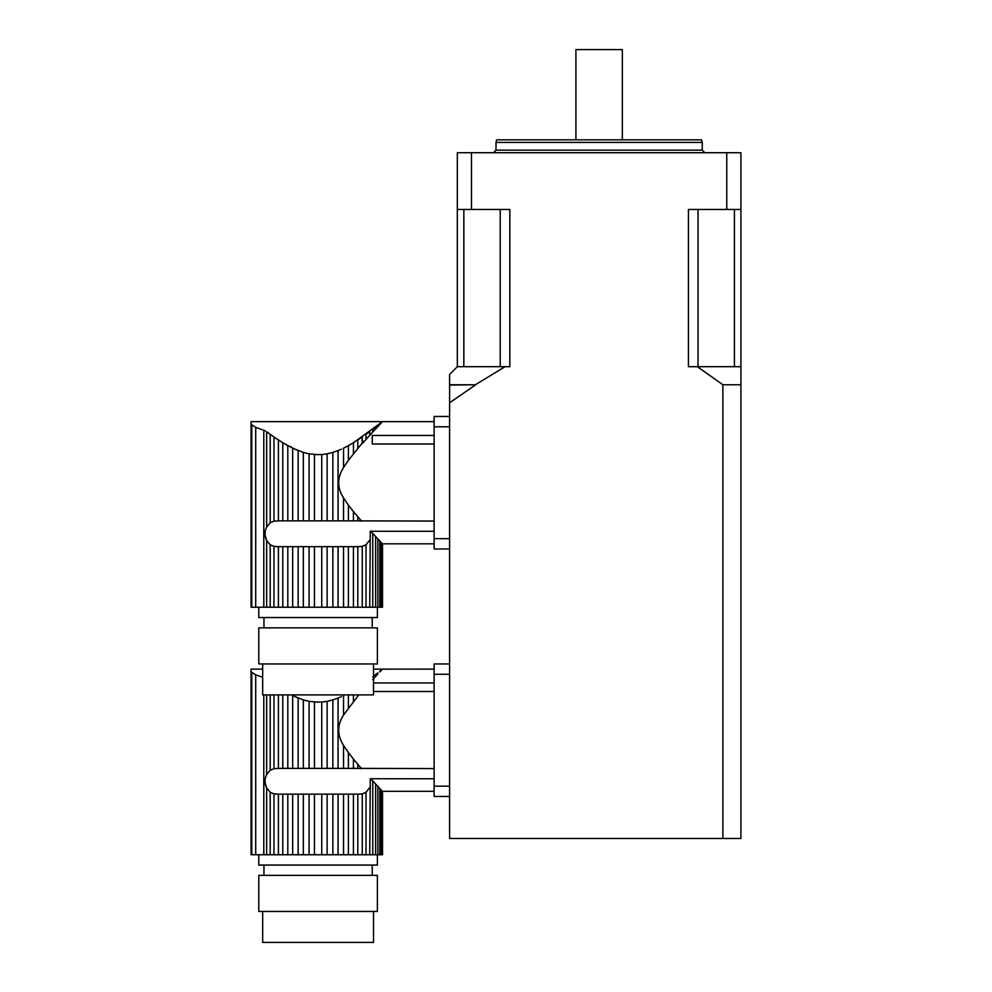 <?xml version="1.0" encoding="UTF-8"?>
<svg xmlns="http://www.w3.org/2000/svg" width="992" height="992" viewBox="0 0 992 992"><rect width="100%" height="100%" fill="white"/><g stroke="black" fill="none" stroke-linecap="round" stroke-linejoin="round"><path stroke-width="1.49" d="M353.425 511.55L348.39 505.102L348.39 520.874L353.425 520.874L353.425 511.55L357.802 516.782L357.802 520.874L361.534 521.06L357.901 516.882M357.802 520.874L353.425 520.874M348.626 505.424L343.53 497.885L343.53 520.874L348.39 520.874M341.459 449.128L338.061 450.566L338.061 520.874L343.53 520.874M343.53 497.885C337.069 487.754 337.069 477.636 343.53 467.554L343.53 448.161L348.39 445.644L348.39 460.338L363.68 441.229M338.061 450.566L332.866 452.389L332.866 520.874L338.061 520.874M332.866 452.389L327.124 453.815L327.124 520.874L332.866 520.874M327.124 453.815L321.755 454.547L321.755 520.874L327.124 520.874M321.755 454.547L314.452 454.547L314.452 520.874L321.755 520.874M317.787 454.696L309.082 453.815L309.082 520.874L314.452 520.874M309.082 453.815L303.341 452.389L303.341 520.874L309.082 520.874M295.356 449.401L298.146 450.566L298.146 520.874L303.341 520.874M292.677 448.161L292.677 520.874L287.804 520.874L287.804 445.644L282.782 442.742L292.677 448.161L303.341 452.389M292.677 520.874L298.146 520.874M282.782 520.874L278.392 520.874L278.392 439.977L273.966 437.001L282.782 442.742L282.782 520.874L287.804 520.874M348.39 607.24L353.425 607.24L353.425 546.654L348.39 546.654L348.39 607.24L343.53 607.24L343.53 546.654L338.061 546.654L338.061 607.24L332.866 607.24L332.866 546.654L327.124 546.654L327.124 607.24L321.755 607.24L321.755 546.654L314.452 546.654L314.452 607.24L309.082 607.24L309.082 546.654L303.341 546.654L303.341 607.24L298.146 607.24L298.146 546.654L292.677 546.654L292.677 607.24L287.804 607.24L287.804 546.654L282.782 546.654L282.782 607.24L278.392 607.24L278.392 546.654L273.966 546.344L270.196 544.782L266.65 540.504C264.48 536.015 264.48 531.526 266.65 527.037L270.196 522.747L270.196 434.335L266.65 431.743L273.966 437.001L273.966 521.197L278.392 520.874M270.196 522.747L273.966 521.197M434.124 421.625L382.515 421.625L375.311 429.288M353.425 453.902L353.425 442.742L382.478 421.65M381.126 422.753L377.853 425.37L377.853 426.572L379.775 423.696M372.756 432.016L375.621 428.941L375.621 427.118L372.756 429.325L372.756 432.016L362.241 443.585L362.241 437.001L357.802 439.977L357.802 448.669M348.39 460.338L343.53 467.554M359.017 520.874L434.124 521.06M434.124 435.463L372.248 435.463L372.248 443.994L434.124 443.994M292.64 448.124L290.569 446.549M303.416 452.414L307.136 453.406M327.484 453.753L329.927 453.208M382.069 543.356L381.126 542.351L381.126 607.24L382.069 607.24L382.069 543.356L382.515 607.24L382.515 543.79M375.621 536.511L379.787 540.938L379.787 607.24L375.621 607.24L375.621 536.511L372.756 533.436L372.756 607.24L375.621 607.24M377.853 538.879L377.853 607.24M366.011 439.382L366.011 434.335L369.718 431.619L369.718 435.314M434.124 531.266L370.276 531.266L369.718 607.24L362.241 607.24L362.241 546.344L357.802 546.654L357.802 607.24L362.241 607.24M369.718 540.132L366.011 544.782L366.011 607.24M258.8 607.24L258.8 617.557L377.394 617.557L377.394 607.24M381.126 607.24L379.787 607.24M379.787 540.938L381.126 542.351M372.756 607.24L369.718 607.24M370.276 531.266L372.756 533.436M366.011 544.782L362.241 546.344M357.802 607.24L353.425 607.24M353.425 546.654L357.802 546.654M353.425 442.742L348.39 445.644M343.53 546.654L348.39 546.654M338.061 607.24L343.53 607.24M332.866 546.654L338.061 546.654M327.124 607.24L332.866 607.24M321.755 546.654L327.124 546.654M314.452 607.24L321.755 607.24M309.082 546.654L314.452 546.654M303.341 607.24L309.082 607.24M298.146 546.654L303.341 546.654M292.677 607.24L298.146 607.24M287.804 546.654L292.677 546.654M282.782 607.24L287.804 607.24M278.392 546.654L282.782 546.654M277.19 546.654L273.966 546.344L273.966 607.24L278.392 607.24M273.966 607.24L270.196 607.24L270.196 544.782M265.013 534.936L266.65 540.504L266.65 607.24L270.196 607.24M266.65 607.24L251.075 607.24L251.075 421.637M251.757 607.24L251.757 424.762C250.877 420.596 250.877 420.596 251.757 424.762C250.877 420.596 250.877 420.596 251.757 424.762L255.713 427.341L265.323 430.9M372.236 617.557L372.236 627.874M258.8 627.874L377.394 627.874L377.394 663.958L258.8 663.958L258.8 627.874M373.525 663.958L373.525 694.896L262.669 694.896L262.669 663.958M449.599 426.783L434.124 426.783L434.124 538.668L449.599 538.668M449.599 548.985L434.124 548.985L434.124 538.668M434.124 426.783L434.124 416.466L449.599 416.466M353.425 759.054L348.39 752.606L348.39 768.378L353.425 768.378L353.425 759.054L357.802 764.274L357.802 768.378L361.534 768.564L357.901 764.386M357.802 768.378L353.425 768.378M348.626 752.928L343.53 745.389L343.53 768.378L348.39 768.378M341.459 696.62L338.061 698.07L338.061 768.378L343.53 768.378M343.53 745.389C337.069 735.246 337.069 725.14 343.53 715.058L343.53 695.652L344.336 694.896M338.061 698.07L332.866 699.893L332.866 768.378L338.061 768.378M332.866 699.893L327.124 701.319L327.124 768.378L332.866 768.378M327.124 701.319L321.755 702.051L321.755 768.378L327.124 768.378M321.755 702.051L314.452 702.051L314.452 768.378L321.755 768.378M317.787 702.187L309.082 701.319L309.082 768.378L314.452 768.378M309.082 701.319L303.341 699.893L303.341 768.378L309.082 768.378M295.356 696.905L298.146 698.07L298.146 768.378L303.341 768.378M292.64 695.628L303.341 699.893M292.677 695.652L292.677 768.378L298.146 768.378M287.804 694.896L287.804 768.378L292.677 768.378M282.782 694.896L282.782 768.378L287.804 768.378M278.392 694.896L278.392 768.378L282.782 768.378M273.966 694.896L273.966 768.688L278.392 768.378M270.196 694.896L270.196 770.251L273.966 768.688M348.39 854.744L353.425 854.744L353.425 794.158L348.39 794.158L348.39 854.744L343.53 854.744L343.53 794.158L338.061 794.158L338.061 854.744L332.866 854.744L332.866 794.158L327.124 794.158L327.124 854.744L321.755 854.744L321.755 794.158L314.452 794.158L314.452 854.744L309.082 854.744L309.082 794.158L303.341 794.158L303.341 854.744L298.146 854.744L298.146 794.158L292.677 794.158L292.677 854.744L287.804 854.744L287.804 794.158L282.782 794.158L282.782 854.744L278.392 854.744L278.392 794.158L273.966 793.848L270.196 792.286L266.65 788.008C264.48 783.506 264.48 779.018 266.65 774.529L270.196 770.251M379.787 672.006L382.069 669.588L379.787 672.006M434.124 669.116L382.478 669.154M375.621 676.432L375.621 674.61L372.756 676.829L377.853 672.861L377.853 674.064L372.756 679.52M357.802 694.896L357.802 696.161L358.893 694.896M357.802 696.161L343.53 715.058M359.017 768.378L434.124 768.564M373.525 691.498L434.124 691.498M434.124 682.955L373.525 682.955M303.416 699.918L307.136 700.91M327.484 701.245L329.927 700.699M381.126 670.245L379.775 671.2M382.069 790.847L381.126 789.843L381.126 854.744L382.069 854.744L382.069 790.847L382.515 854.744L382.515 791.281M375.621 784.002L379.787 788.429L379.787 854.744L375.621 854.744L375.621 784.002L372.756 780.927L372.756 854.744L375.621 854.744M377.853 786.383L377.853 854.744M434.124 778.757L370.276 778.757L369.718 854.744L362.241 854.744L362.241 793.848L357.802 794.158L357.802 854.744L362.241 854.744M369.718 787.623L366.011 792.286L366.011 854.744M353.425 694.896L353.425 701.394M348.39 694.896L348.39 707.842M258.8 854.744L258.8 865.061L377.394 865.061L377.394 854.744M381.126 854.744L379.787 854.744M379.787 788.429L381.126 789.843M372.756 854.744L369.718 854.744M370.276 778.757L372.756 780.927M366.011 792.286L362.241 793.848M357.802 854.744L353.425 854.744M353.425 794.158L357.802 794.158M343.53 794.158L348.39 794.158M338.061 854.744L343.53 854.744M332.866 794.158L338.061 794.158M327.124 854.744L332.866 854.744M321.755 794.158L327.124 794.158M314.452 854.744L321.755 854.744M309.082 794.158L314.452 794.158M303.341 854.744L309.082 854.744M298.146 794.158L303.341 794.158M292.677 854.744L298.146 854.744M287.804 794.158L292.677 794.158M282.782 854.744L287.804 854.744M278.392 794.158L282.782 794.158M277.19 794.158L273.966 793.848L273.966 854.744L278.392 854.744M273.966 854.744L270.196 854.744L270.196 792.286M265.013 782.428L266.65 788.008L266.65 854.744L270.196 854.744M266.65 854.744L251.075 854.744L251.075 669.129L262.669 669.116M251.757 854.744L251.757 672.254C250.877 668.1 250.877 668.1 251.757 672.254C250.877 668.1 250.877 668.1 251.757 672.254L255.713 674.845L262.669 677.263M372.236 865.061L372.236 875.366M258.8 875.366L377.394 875.366L377.394 911.462L258.8 911.462L258.8 875.366M373.525 911.462L373.525 942.4L262.669 942.4L262.669 911.462M449.599 674.275L434.124 674.275L434.124 786.172L449.599 786.172M449.599 796.477L434.124 796.477L449.599 796.477M434.124 674.275L434.124 663.958L449.599 663.958M434.124 796.477L434.124 786.172M740.925 366.705L740.925 838.5L722.87 838.5L722.87 384.76L697.351 366.705L740.925 366.705L740.925 152.718L726.764 152.718L726.764 209.448L688.436 209.448L688.436 366.705L697.351 366.705M471.485 152.718L457.324 152.718L457.324 366.705L509.814 366.705L509.814 209.448L471.485 209.448L471.485 152.718L726.764 152.718M505.064 366.705L475.379 384.76L449.599 384.76L449.599 374.443L457.324 366.705M722.87 838.5L449.599 838.5L449.599 385.008L475.379 384.76M475.379 385.008L449.599 402.802M740.925 209.448L726.764 209.448M471.485 209.448L457.324 209.448M496 142.414L496.694 139.835L701.555 139.835L702.249 142.414L496 142.414L496 150.152L493.421 152.718M734.402 366.705L734.402 209.448M698.033 209.448L698.033 366.705M500.216 366.705L500.216 209.448M463.847 209.448L463.847 366.705M575.918 139.835L575.918 49.6L622.331 49.6L622.331 139.835M740.925 384.76L722.87 384.76M266.65 431.743L266.65 527.037M263.798 430.193L263.798 607.24M255.713 427.341L255.713 607.24M266.65 694.896L266.65 774.529M263.798 694.896L263.798 854.744M255.713 674.845L255.713 854.744M496 150.152L702.249 150.152L702.249 142.414M263.959 617.557L263.959 627.874M434.124 543.827L382.478 543.827M251.1 421.625L382.515 421.625M263.959 865.061L263.959 875.366M434.124 791.318L382.478 791.318M373.525 669.116L382.515 669.116M702.249 150.152L704.828 152.718"/></g></svg>
